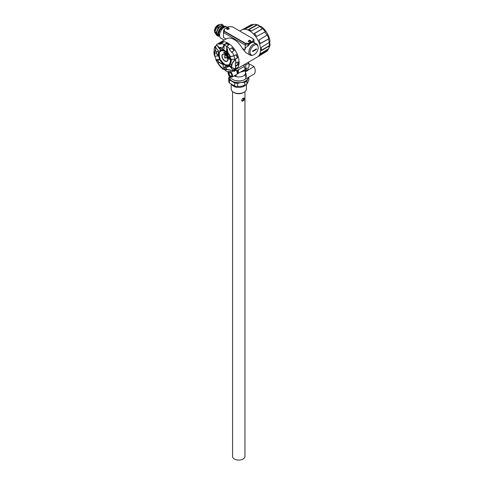 <?xml version="1.0" encoding="UTF-8"?>
<svg xmlns="http://www.w3.org/2000/svg" width="484" height="484" viewBox="0 0 484 484"><rect width="100%" height="100%" fill="white"/><g stroke="black" fill="none" stroke-linecap="round" stroke-linejoin="round"><path stroke-width="0.73" d="M228.787 29.215A1.283 0.738 -0 0 0 229.132 28.538A1.331 1.331 0 0 0 226.621 28.538A1.283 0.738 -0 0 0 227.268 29.342A1.283 0.738 -0 0 0 228.787 29.215M227.534 27.727A1.331 1.035 -89.9 0 0 227.359 27.83A1.331 0.768 60 0 1 227.595 27.866L227.595 27.999A1.331 0.768 120 0 0 227.359 28.229A1.331 0.345 -139.1 0 1 227.534 28.326A1.331 0.768 -60 0 1 227.764 28.096L227.994 28.096A1.331 0.768 60 0 1 228.224 28.326A1.331 0.345 139.1 0 1 228.4 28.229A1.331 0.768 -120 0 0 228.164 27.999L228.164 27.866A1.331 0.768 -60 0 1 228.4 27.83A1.331 1.035 89.9 0 0 228.224 27.727A1.331 0.768 120 0 0 227.994 27.763L227.764 27.763A1.331 0.768 -120 0 0 227.534 27.727L227.577 27.86M227.631 28.58L227.595 27.999M228.121 28.495L228.224 27.727M227.994 27.763L227.952 28.399M227.595 27.866L227.631 28.495M227.807 28.399L227.764 27.763M244.722 82.292L244.722 85.396L246.9 84.149L246.9 81.046L244.722 82.292L241.171 82.51A9.426 5.445 0 0 0 247.868 78.674L246.9 81.046M234.601 76.115A9.426 5.445 0 0 1 236.373 75.734L234.244 75.94M231.183 84.27L231.183 89.074A7.587 4.38 0 0 0 233.409 92.172A7.587 4.38 0 0 0 244.118 92.184A7.587 4.38 0 0 0 244.136 92.172A7.587 4.38 0 0 0 246.362 89.074L246.362 84.537M244.136 92.172L243.325 92.638A6.437 3.715 180 0 1 234.22 92.638L233.409 92.172M245.721 84.924L244.118 86.267C238.812 88.348 234.625 87.767 231.558 84.512M245.442 76.569L245.442 73.114A6.667 3.848 180 0 1 243.47 75.849A6.667 3.848 180 0 1 234.153 75.891M242.496 80.441A6.667 3.848 180 0 1 235.055 80.441M229.434 76.496A9.426 5.445 0 0 0 232.078 81.076A9.426 5.445 0 0 0 241.171 82.51L237.626 83.375A10.116 5.844 180 0 1 234.661 82.909L229.495 79.896A10.116 5.844 180 0 1 228.714 78.184L229.398 76.436M248.837 76.956L247.868 78.674A9.426 5.445 0 0 0 248.189 77.482M228.714 78.184L228.714 81.288A10.116 5.844 0 0 0 229.495 83L234.661 86.013A10.116 5.844 0 0 0 237.626 86.479L241.171 86.261L244.722 85.396M246.9 84.149L248.837 80.06L248.837 77.113M237.626 86.479L237.626 83.375M229.495 83L229.495 79.896M234.661 82.909L234.661 86.013M243.525 98.004C243.688 99.553 243.125 100.533 241.843 100.944M244.958 91.609L244.958 456.503A6.183 3.57 180 0 1 241.141 459.8A6.183 3.57 180 0 1 234.401 459.026A6.183 3.57 180 0 1 232.586 456.503L232.586 91.609M241.649 100.309C242.163 98.742 242.938 97.98 243.966 98.022C244.541 99.771 243.93 100.829 242.127 101.21L241.649 100.309M219.433 47.753L220.904 49.725L219.803 49.132L220.886 49.707L219.349 47.68L222.168 48.406L222.719 48.079L224.298 44.461L226.458 43.221A15.639 9.027 60 0 1 229.053 44.861L226.784 46.174L227.922 52.593A12.185 7.036 60 0 1 230.396 56.604L234.238 55.799L236.392 54.553A15.639 9.027 60 0 1 237.583 57.911L235.303 59.223L232.102 63.706A12.185 7.036 60 0 1 231.4 67.07L234.952 69L237.166 67.736A15.639 9.027 60 0 1 236.531 68.674A15.639 9.027 60 0 1 235.762 69.448L233.445 70.791A15.639 9.027 60 0 1 232.768 71.257A15.639 9.027 60 0 1 231.134 71.868L232.193 77.023L230.559 76.817M230.402 56.616L234.056 55.733A15.639 9.027 60 0 0 231.987 51.927L231.521 52.339A15.058 8.694 -120 0 0 229.331 49.447L232.072 47.722A15.639 9.027 60 0 1 234.262 50.608L231.987 51.927M235.206 65.999A15.058 8.694 -120 0 0 235.327 63.071L236.035 63.156L238.255 61.879A15.639 9.027 60 0 1 238.134 64.808L235.914 66.09L235.206 65.999L237.723 64.547L238.134 64.808M237.341 68.208A15.639 9.027 -120 0 0 234.982 49.997A15.639 9.027 -120 0 0 220.226 42.392A15.639 9.027 60 0 1 232.272 46.579A15.639 9.027 60 0 1 239.096 62.315A15.639 9.027 60 0 1 235.859 69.472A15.639 9.027 -120 0 0 237.341 68.208M228.787 71.904A15.639 9.027 60 0 1 225.828 70.948L224.485 69.018M223.481 69.049L223.07 69.212A15.639 9.027 60 0 1 220.105 66.393L220.087 66.266A15.058 8.694 -120 0 1 218.496 64.257M252.539 55.212A6.437 3.715 -60 0 1 250.186 55.128L245.757 52.568L242.363 48.43A15.639 9.027 -120 0 0 226.403 38.823L217.134 44.177A15.639 9.027 60 0 0 216.457 44.643L216.765 45.127A15.058 8.694 60 0 0 215.356 46.839L218.472 50.947L216.778 51.921L215.338 50.342L215.743 49.888L214.969 46.464A15.639 9.027 60 0 0 214.049 49.314L214.212 49.713A15.058 8.694 -120 0 0 214.085 52.641L213.922 52.242A15.639 9.027 60 0 0 214.575 56.138L214.963 56.205A15.058 8.694 -120 0 0 216.148 59.562L219.44 59.502L217.625 60.663L216.281 60.506L218.405 64.184L216.263 60.603A15.639 9.027 60 0 1 215.846 59.701L216.082 59.399M215.132 46.313L216.118 45.744M217.134 44.177A15.639 9.027 60 0 1 218.768 43.56L221.043 42.247A15.639 9.027 60 0 1 223.354 42.211L221.079 43.524A15.639 9.027 60 0 1 224.074 44.48L224.298 44.461M226.833 46.222A15.639 9.027 60 0 1 229.797 49.035M214.575 56.138L214.872 53.633M215.58 50.052L214.969 46.464M219.44 59.502L223.154 64.475L218.641 62.085A9.886 5.711 60 0 1 217.752 60.476L216.281 60.506L216.632 60.3L215.906 59.496M223.07 69.212L219.052 64.529M216.572 60.512L215.846 59.701M223.136 69.248L223.148 68.795A15.058 8.694 -120 0 0 225.296 70.204M229.858 66.302A9.886 5.711 -120 0 1 225.925 66.272L224.231 67.246L224.153 69.103L226.893 69.75L225.429 67.814L224.231 67.246A9.886 5.711 60 0 0 225.653 67.657L226.936 69.708L227.716 69.527L226.893 69.75M228.823 71.91L228.394 71.523A15.058 8.694 -120 0 0 230.705 71.481L231.134 71.868M233.445 70.791L227.668 69.678M233.494 70.761L233.137 70.307L235.418 68.994L235.762 69.448M236.059 68.371A15.058 8.694 60 0 1 235.418 68.994M232.102 63.706L231.86 64.354A12.185 7.036 60 0 1 231.128 67.294L234.928 69M235.781 66.108A15.567 8.99 60 0 1 234.867 68.928L234.952 69A15.639 9.027 60 0 0 235.914 66.09M237.874 62.097A15.058 8.694 60 0 1 237.723 64.547M231.86 64.354L231.957 63.477L234.946 59.23L237.583 57.911M236.101 54.722A15.058 8.694 60 0 1 237.221 57.917M232.072 47.722L231.854 47.995A15.058 8.694 60 0 1 233.972 50.778M231.854 47.995L229.331 49.447M226.784 46.174L226.76 46.639A15.058 8.694 -120 0 0 224.159 44.994L223.983 49.162L222.102 50.04L222.368 48.279A12.185 7.036 60 0 0 219.234 47.571L216.469 44.734M226.458 43.221L226.433 43.681A15.058 8.694 60 0 1 228.696 45.072M226.433 43.681L224.159 44.994M221.079 43.524L221.025 44.189A15.058 8.694 -120 0 0 218.714 44.232L218.768 43.56M216.457 44.643L219.143 47.462A12.185 7.036 60 0 1 222.489 48.104L224.074 44.48M221.043 42.247L221.23 42.78A15.058 8.694 60 0 1 222.586 42.652M221.23 42.78L218.714 44.232M216.778 51.921L216.408 53.143A9.886 5.711 60 0 1 216.778 51.921M218.472 50.947L218.199 55.92L216.408 53.143M218.199 55.92L214.963 56.205M223.148 68.795L223.154 64.475M229.791 66.338L233.137 70.307A15.058 8.694 -120 0 0 234.462 68.746M230.094 64.342A9.886 5.711 60 0 1 229.743 65.461L230.989 67.155L231.661 64.348L230.088 64.318L231.733 59.284L234.946 59.23A15.058 8.694 -120 0 0 233.772 55.914M227.752 55.097L226.579 50.808L226.76 46.639M219.803 49.132L216.765 45.127M219.784 51.364A8.391 4.846 60 0 1 219.827 51.298L219.905 51.395A8.27 4.773 -120 0 0 219.567 51.976L219.5 52.018A8.27 4.773 60 0 1 219.839 51.431L219.905 51.395M229.676 64.42A8.27 4.773 -120 0 0 229.731 64.366L229.803 64.463A8.391 4.846 60 0 1 229.331 64.868L229.325 64.862M224.522 52.266L224.969 52.641L224.878 53.337M225.29 52.732L225.598 53.234M225.689 53.016L225.635 53.839M226.052 53.325L225.907 53.936L226.47 53.73L226.203 54.45L226.349 53.839L225.786 54.045L226.004 53.331L225.974 53.899L226.536 53.694L226.246 54.335M226.772 54.045L226.403 54.601L226.742 54.256L227.111 54.698L226.857 55.194L227.256 54.625L226.845 54.607L226.772 54.045L227.323 54.589L226.923 55.158M226.748 54.317L226.482 54.638M227.105 55.388L227.825 55.273L227.498 55.993M224.243 63.9L224.679 64.311L224.528 64.965M223.687 63.507L223.511 64.311L224.001 63.979L223.947 64.65L224.171 63.797L223.977 64.541M224.001 64.003L223.62 64.318M223.771 63.531L223.687 64.112M223.366 64.106L223.608 63.404L223.366 63.719L223.076 63.368L223.191 62.98L223.39 63.646M222.483 62.757L222.561 62.357L222.549 62.726M222.519 62.799L223.027 63.023L222.846 63.446L222.465 63.041M218.701 56.035L219.433 56.168L219.427 56.701M219.264 56.604L219.113 56.247L219.131 56.676M218.574 55.146L219.373 55.448L218.538 55.134L218.732 55.69L219.306 55.491M219.071 54.081L219.228 54.668L218.472 54.172L218.919 54.099L218.484 53.663L219.319 54.075M218.538 54.135L218.901 54.063M218.556 53.663L219.264 54.039L218.538 53.204L219.343 53.524L219.264 54.039M218.611 53.204L219.282 53.627M219.355 53.536L219.331 54.002M218.78 52.363L219.446 52.762L219.319 53.228M221.872 49.991L222.065 50.735M221.769 50.693L221.666 50.275M222.543 50.596L222.398 50.167L222.525 50.596M222.471 49.973L222.573 50.699M222.501 50.699L222.192 50.106M222.9 49.713L223.07 50.336M222.858 50.348L222.864 50.663M222.791 49.846L222.973 50.269L222.664 49.919M224.031 50.947L223.82 49.961L223.953 50.923M224.122 50.13L224.582 50.487L224.522 51.213M225.344 50.935L224.854 50.639L225.344 50.935L225.163 51.57M226.458 51.673L226.197 52.369L226.47 51.788L226.79 52.078L226.621 52.804L226.881 52.109L226.47 51.637L226.942 52.072L226.657 52.695M226.857 52.042L226.536 51.746M226.512 51.824L226.264 52.332M229.718 57.439L230.535 57.729L229.918 58.122L230.523 57.777M230.384 61.057L231.201 61.565M230.808 62.636L230.239 61.898L230.753 61.825L231.001 62.303M230.644 62.509L230.444 62.067M230.19 62.418L230.723 62.829M230.438 63.513L230.311 63.797L230.209 63.465M230.045 62.98L230.499 63.374M229.731 63.471L230.233 63.967M230.36 60.222L230.995 60.349L231.031 60.923M230.693 59.623L231.031 60.076M230.33 59.828L230.753 59.889M230.566 59.58L230.178 59.175L230.983 59.399L230.227 59.211M230.088 58.625L230.68 58.679M230.711 58.516L230.838 59.012M226.143 51.51L225.659 51.141L226.143 51.51L225.877 52.072M223.451 50.227L223.717 50.893M223.523 50.832L223.402 50.36M221.031 51.11L220.45 50.384L220.801 50.185L220.964 51.147L220.389 50.154L221.079 51.08M221.025 50.983L220.456 50.118M220.02 50.439L220.68 51.068L220.48 51.479M218.526 54.371L219.294 54.722L219.198 55.23M218.665 55.775L219.385 56.09M219.064 57.493L218.822 56.87L219.663 57.312L219.155 57.427M218.901 56.894L219.669 57.336M219.252 58.044L219.803 57.977M219.821 57.796L219.996 58.28M219.476 58.631L220.099 58.57M219.917 58.631L219.984 59.157M219.863 59.181L219.512 58.709M220.819 59.889L220.867 60.385L220.752 59.925M220.583 60.542L220.232 60.076L220.813 60.155L220.462 60.482L220.299 60.04M220.238 60.21L220.589 59.75M221.127 60.542L221.484 61.038L220.807 61.226L221.242 60.863M221.533 61.178L221.908 61.692M221.612 61.643L221.515 62.146M222.174 62.019L222.471 62.285L222.102 62.847M222.471 62.285L222.035 62.89L222.319 62.267L221.72 62.406M225.242 64.62L225.726 64.826L225.647 65.552M226.131 64.916L226.216 65.709M225.865 64.771L226.3 64.862L226.288 65.733M226.942 65.074L227.419 65.999M227.274 65.007L227.631 64.983L227.208 65.044L227.922 65.993M227.365 65.08L227.607 65.945M227.522 65.503L227.674 65.903M227.982 65.013L228.291 65.885M227.716 64.983L228.061 64.971M229.023 65.655L228.496 64.705L228.956 65.679M228.629 65.195L228.648 65.794M228.242 64.862L228.508 65.382M228.387 57.929L229.089 57.959L229.234 58.485L228.339 57.917L228.49 58.437L228.49 58.038M228.865 58.08L228.841 58.383L228.412 58.026M228.309 57.148L228.98 57.572L228.194 57.16L228.678 57.009L228.018 57.064L228.714 57.529L228.236 57.687L228.914 57.608M228.279 57.608L228.672 57.505M228.061 57.082L228.708 57.076M228.073 56.18L228.49 56.604M227.916 56.743L227.607 56.253L228.188 56.029L228.212 56.61L228.006 56.205M227.668 56.277L228.224 55.987M222.852 54.154A4.138 2.39 60 0 1 222.882 54.129A4.138 2.39 60 0 1 226.79 56.144A4.138 2.39 60 0 1 227.413 60.966A4.138 2.39 60 0 1 227.02 61.299A4.138 2.39 60 0 1 226.99 61.317M228.968 58.721A5.899 3.406 -120 0 0 228.956 58.673L229.047 58.691A6.032 3.485 60 0 1 229.18 59.484L229.017 59.484A5.899 3.406 60 0 0 228.89 58.709L228.98 58.727A6.032 3.485 60 0 1 229.113 59.52M223.662 52.326A6.032 3.485 60 0 1 224.286 52.532L224.298 52.647A5.899 3.406 60 0 0 223.693 52.447L223.729 52.29A6.032 3.485 60 0 1 224.346 52.49L224.358 52.605A5.899 3.406 -120 0 0 224.292 52.581M227.347 61.002A4.138 2.39 60 0 1 226.954 61.341A4.138 2.39 60 0 1 222.815 58.951A4.138 2.39 60 0 1 222.815 54.172A4.138 2.39 60 0 1 226.724 56.18A4.138 2.39 60 0 1 227.347 61.002M214.642 56.205L214.648 53.349M219.161 64.656L223.13 69.194M230.027 66.199L225.653 67.657M227.716 69.527L233.439 70.7M231.225 61.45L230.088 64.318M230.396 56.604L228.702 56.834L230.051 56.882M228.702 56.834L227.813 55.297L227.776 52.496M227.922 52.593L227.849 55.309M227.704 52.526L226.772 46.24M216.56 51.957L215.338 50.342L214.666 53.149A12.185 7.036 60 0 1 215.332 50.221M216.215 53.125L214.624 53.21L216.257 53.167L218.169 56.144M223.318 64.729L218.538 62.212L218.459 64.172M229.731 64.366L229.664 64.402A8.27 4.773 60 0 1 229.192 64.808L229.265 64.904A8.391 4.846 60 0 0 229.737 64.499L229.664 64.402M224.969 52.641L224.455 52.302L224.528 53.228L224.963 53.27L224.939 52.841M225.713 53.083L225.617 53.863L225.58 53.403L225.133 53.512L225.229 52.732L225.592 53.313L225.774 53.04M224.679 64.311L224.183 63.93L224.177 64.814L224.637 64.923L224.63 64.487M223.711 63.573L223.614 64.178L224.104 63.761M223.608 63.404L223.414 64.1M222.93 62.726L222.567 63.458L222.489 62.866L222.204 63.035L222.525 62.412M219.258 54.111L219.325 54.571M218.98 52.345L219.446 52.762M222.84 49.755L222.876 50.747L222.604 49.955M223.965 50.983L223.868 50.027M224.582 50.487L224.056 50.173L224.171 51.116L224.606 51.129L224.564 50.693M225.278 50.971L224.933 51.51L224.788 50.675M230.553 60.972L231.134 61.643M230.795 61.855L230.935 62.339M230.402 61.928L230.729 61.898M230.251 62.388L230.693 62.896M230.075 62.92L230.469 63.446M229.809 63.446L230.196 64.039M231.068 59.998L230.626 59.659L230.916 59.508M230.717 58.528L230.826 59.108L230.021 58.661L230.783 58.491M226.082 51.546L225.816 52.109L225.592 51.177M223.384 50.263L223.771 50.778L223.408 50.808L223.39 49.87M220.389 50.868L220.414 51.516L219.827 50.59L220.68 51.068M218.568 54.341L219.294 54.722M219.809 57.802L219.978 58.364L219.185 58.08L219.875 57.759M221.176 60.506L221.478 60.972M220.807 61.226L221.109 60.542M221.551 61.625L221.478 62.212L221.46 61.589L221.091 61.65L221.497 61.178L221.908 61.734L221.551 61.625M222.452 62.212L221.702 62.46L222.204 62.133M225.659 64.862L225.58 65.588L225.181 64.656L225.726 64.826M227.069 65.812L227.419 65.987L226.887 64.983L227.135 65.77M227.722 64.923L228.363 65.872M228.956 65.691L228.527 64.995L228.611 65.872L228.115 64.923L228.545 65.618L228.557 64.747M228.539 56.586L228.152 56.634M218.393 64.148L218.478 62.188L217.625 60.663M230.112 64.372L229.767 65.546M228.085 53.228A12.185 7.036 60 0 1 230.172 56.737L227.934 53.349M220.898 49.683L222.102 50.04L222.168 48.406M220.886 49.707L221.025 49.755A9.886 5.711 60 0 1 222.12 50.07M219.5 52.018L219.427 51.915A8.391 4.846 60 0 1 219.766 51.334L219.839 51.431M224.951 53.192L224.618 52.81M224.316 64.057L224.564 64.523M224.624 64.838L224.298 64.414M223.124 63.023L223.348 64.136M222.755 62.751L222.598 63.398L222.755 62.751M219.379 52.798L219.252 53.264L218.913 52.381M219.415 53.022L218.804 52.441L219.415 53.022M224.522 51.086L224.177 50.651L224.522 51.086M224.866 50.717L225.199 50.923L224.903 51.395L224.891 50.663L224.854 51.274M229.918 58.122L229.658 57.396L230.457 57.814M230.039 57.917L229.936 57.608L230.311 57.765L230.039 57.917M231.086 61.855L230.481 61.093L230.348 61.395L230.493 61.008M230.717 61.982L230.844 62.321L230.717 61.982M230.596 62.46L230.469 62.121L230.596 62.46M230.668 62.968L230.069 62.805L230.184 62.424M230.281 63.858L230.009 62.956M230.166 64.106L229.543 63.779L229.743 63.483M231.104 60.657L230.481 60.724L230.444 60.149L230.928 60.385M231.025 60.621L230.378 60.27L231.025 60.621M231.007 60.034L230.251 59.828L230.844 59.98L230.759 59.459M225.677 51.243L225.919 51.994L225.768 51.219L225.598 51.752M220.032 50.548L220.111 50.959L220.032 50.548M220.571 51.153L220.432 51.431L220.172 51.044L220.571 51.153M219.228 54.759L218.968 55.188L218.502 54.377M219.125 55.176L218.871 54.662L219.125 55.176M220.867 60.385L220.287 60.446L220.178 59.98M225.266 64.699L225.326 65.286M226.222 65.77L225.78 64.771L226.234 64.898M228.297 65.909L227.661 64.959M224.885 57.753L225.018 54.644A3.908 2.257 60 0 1 227.347 57.711L224.885 57.753L227.329 57.675M224.709 57.965L227.413 57.923A3.908 2.257 60 0 1 226.839 61.141A3.908 2.257 60 0 1 222.93 58.885A3.908 2.257 60 0 1 222.93 54.371A3.908 2.257 60 0 1 224.854 54.547L224.709 57.965M222.967 54.347A3.908 2.257 -120 0 0 222.997 58.842A3.908 2.257 -120 0 0 226.875 61.117M222.471 63.162L222.646 62.739M222.749 50.233L222.731 49.882M224.582 51.05L224.207 51.038M224.273 50.995L224.249 50.681M225.828 52.018L225.665 51.715M220.855 50.947L220.45 50.384M220.486 51.383L220.359 50.899M219.27 55.085L218.883 54.952M220.819 60.282L220.408 60.373M225.078 54.68L224.951 57.717M222.93 49.822L222.815 50.191M225.701 65.382L225.387 65.249M221.775 50.112L221.769 50.808L221.327 49.846M221.853 50.221L222.023 50.626M218.72 55.581L218.599 55.261L218.72 55.581M227.353 53.379L226.821 52.986L227.171 52.702M219.222 57.402L219.131 57.094L219.222 57.402M219.839 58.643L219.415 58.667L219.797 59.217L219.839 58.643M219.772 58.661L219.754 59.108L219.772 58.661M229.077 58.056L229.174 58.522L228.787 58.074M219.397 56.586L219.191 56.271M219.095 56.561L218.81 56.168M219.01 55.545L218.677 55.291M219.44 53.143L218.853 52.435M230.856 62.236L230.741 61.916M230.892 62.412L230.523 62.127M230.342 63.725L230.342 63.41M231.098 60.772L230.444 60.234M223.626 50.372L223.699 50.802L223.475 50.384M220.166 50.905L220.069 50.536M219.579 58.697L219.917 59.054M219.954 59.048L219.851 58.643M227.105 55.491L227.758 55.309L227.492 56.059L227.105 55.491M219.064 56.713L218.659 56.023L219.415 56.271L219.064 56.713M218.889 56.561L218.732 56.15L218.889 56.561M228.448 73.163L229.138 71.62L230.922 71.983M230.287 71.977A2.874 1.658 60 0 1 232.508 75.486A2.874 1.658 60 0 1 230.481 76.775A2.874 1.658 60 0 1 228.448 73.253A2.874 1.658 60 0 1 229.446 71.807M237.202 72.667L237.251 72.642A1.839 1.065 -120 0 0 237.632 71.795A1.839 1.065 -120 0 0 237.463 70.954M230.075 72.763A1.839 1.065 60 0 1 231.588 74.282A1.839 1.065 60 0 1 231.4 76.018A1.839 1.065 60 0 1 229.561 74.96A1.839 1.065 60 0 1 229.561 72.83A1.839 1.065 60 0 1 230.075 72.763M231.158 73.538A1.839 1.065 -120 0 0 231.588 74.282M237.632 71.699A1.609 0.932 -120 0 0 237.632 71.608A1.609 0.932 -120 0 0 237.505 70.93M232.193 77.023L236.585 74.488A3.104 1.791 -120 0 0 236.101 70.198L233.984 71.414A3.104 1.791 -120 0 0 233.451 70.864M236.101 70.198L234.994 69.974M268.687 48.648A14.962 8.639 60 0 1 267.555 50.209L267.283 50.874A15.415 8.9 -120 0 1 266.303 51.637L257.415 57.027A15.639 9.027 -120 0 0 257.325 39.029A15.639 9.027 -120 0 0 241.782 29.947L250.893 24.944A15.415 8.9 -120 0 1 251.553 24.636L252.279 24.732A14.962 8.639 60 0 1 253.973 24.375M267.283 50.874L259.303 55.672A15.615 9.014 -120 0 0 260.61 53.627L268.723 48.63A15.415 8.9 -120 0 0 269.334 45.992L261.306 50.645A15.615 9.014 -120 0 0 261.227 47.426L269.249 42.447A15.415 8.9 -120 0 0 268.487 39.059L260.368 43.59A15.615 9.014 -120 0 0 258.922 40.051L266.902 35.169A15.415 8.9 -120 0 0 264.966 31.938L256.732 36.397A15.615 9.014 -120 0 0 254.312 33.493L262.298 28.738A15.415 8.9 -120 0 0 259.708 26.535L251.384 30.994A15.615 9.014 -120 0 0 248.631 29.494L256.683 24.884A15.415 8.9 -120 0 0 254.614 24.345A15.415 8.9 -120 0 0 254.13 24.291L245.745 28.828A15.615 9.014 -120 0 0 243.398 29.137L251.553 24.636M268.723 48.63L268.989 47.97A14.962 8.639 60 0 1 268.941 48.091A14.962 8.639 60 0 1 268.898 48.2M268.941 48.091L269.467 46.803A14.024 8.101 -120 0 0 270.078 44.141L269.733 44.879A14.689 8.482 -120 0 0 269.667 42.011L270.005 41.303A14.024 8.101 -120 0 0 261.136 26.499L260.319 26.426A14.689 8.482 -120 0 0 257.869 25.089L258.71 25.18A14.024 8.101 -120 0 0 256.665 24.623L254.614 24.345M256.683 24.884L257.246 24.944A14.962 8.639 60 0 1 260.271 26.59L259.708 26.535M262.298 28.738L262.703 28.659A14.962 8.639 60 0 1 265.365 31.859L264.966 31.938M266.902 35.169L267.18 34.884A14.962 8.639 60 0 1 268.765 38.774L268.487 39.059M269.249 42.447L269.334 45.992M252.279 24.732L244.843 28.84M257.246 24.944L248.649 29.869M262.703 28.659L254.173 33.735M260.096 43.614L268.765 38.774M260.997 50.463L269.57 45.496M260.041 54.728L267.555 50.209M258.71 25.18L258.74 25.489M270.078 44.141L269.776 43.947M225.278 26.36A0.92 0.532 120 0 0 225.175 26.263A0.92 0.532 120 0 0 224.715 26.311L220.958 28.477A0.92 0.532 120 0 0 220.395 29.179L218.52 34.019A0.92 0.532 120 0 0 218.52 34.769L219.724 36.481M223.408 27.068A4.598 2.656 120 0 0 223.336 27.056A4.598 2.656 120 0 0 219.76 29.361A4.598 2.656 120 0 0 218.544 33.953M223.971 26.741A5.058 2.922 120 0 0 223.493 26.638A5.058 2.922 120 0 0 218.913 30.286A5.058 2.922 120 0 0 219.083 35.568M223.995 26.729L223.094 26.203A5.058 2.922 120 0 0 222.35 25.979A5.058 2.922 120 0 0 217.721 29.712A5.058 2.922 120 0 0 218.03 34.969L219.089 35.574M219.27 35.84L218.683 36.179A0.92 0.532 -60 0 1 218.223 36.221A0.92 0.532 -60 0 1 218.121 36.125L216.245 33.456A0.92 0.532 -60 0 1 216.245 32.706L218.121 27.866A0.92 0.532 -60 0 1 218.683 27.164L222.44 24.999A0.92 0.532 -60 0 1 222.9 24.95A0.92 0.532 -60 0 1 223.003 25.047L224.128 26.65M217.056 35.514A0.92 0.532 -60 0 1 216.923 35.471A0.92 0.532 -60 0 1 216.82 35.374L214.944 32.706A0.92 0.532 -60 0 1 214.944 31.956L216.82 27.116A0.92 0.532 -60 0 1 217.383 26.414L221.14 24.248A0.92 0.532 -60 0 1 221.599 24.2A0.92 0.532 -60 0 1 221.702 24.297M254.136 45.278A5.747 3.321 120 0 0 250.385 50.342A5.747 3.321 120 0 0 251.263 54.952A5.747 3.321 120 0 0 257.01 51.631A5.747 3.321 120 0 0 257.01 44.994A5.747 3.321 120 0 0 254.136 45.278M252.727 50.959L252.473 51.34A24.127 13.927 60 0 1 252.473 51.377L252.727 51.522A24.297 14.024 0 0 0 256.332 49.435L256.538 49.029A24.127 13.927 -120 0 0 256.538 48.993L256.332 48.872A24.297 14.024 180 0 1 252.727 50.959M256.109 49.029L252.503 51.195M228.424 26.687L224.407 29.004L224.407 31.194L245.334 43.276L249.121 43.276L253.138 40.952L253.138 38.768L232.211 26.687L228.424 26.687M224.407 31.194L224.407 31.569L245.334 43.651L249.121 43.651L253.138 41.334L249.121 43.651L248.201 44.933L244.952 44.933L223.487 32.537L223.487 37.534L226.064 39.023M245.334 43.276L244.952 49.925C245.013 48.309 246.096 46.966 248.201 45.895L248.201 44.933M249.121 43.276L249.121 43.651L245.334 43.651L224.407 31.569L223.487 32.537L223.487 30.661L224.407 29.379M253.138 40.952L253.138 41.334L254.058 41.551L254.058 39.676L253.138 39.144M244.232 71.112L240.397 72.152M240.79 71.928A8.506 4.913 0 0 0 244.105 70.985L246.398 71.245A0.92 0.532 60 0 0 246.55 71.202A0.92 0.532 60 0 0 246.737 70.785L246.737 68.232L245.763 68.795L244.462 68.044L244.462 66.284A2.989 1.724 -120 0 0 243.464 65.086M247.905 62.521L249.018 63.162L249.018 66.919L248.038 67.482L248.038 70.035A0.92 0.532 60 0 1 247.85 70.452A0.92 0.532 60 0 1 247.699 70.495M245.007 69.49A0.756 0.436 -120 0 0 244.904 69.799A0.756 0.436 -120 0 0 245.237 70.561A0.756 0.436 -120 0 0 245.818 70.767A0.756 0.436 -120 0 0 245.842 69.938A0.756 0.436 -120 0 0 245.116 69.424M232.768 71.257L257.325 57.082A15.639 9.027 -120 0 0 260.561 49.925A15.639 9.027 -120 0 0 253.737 34.189A15.639 9.027 -120 0 0 241.685 30.002L239.816 31.079M250.186 55.128A6.437 3.715 -60 0 1 250.186 47.692A6.437 3.715 -60 0 1 256.623 43.971A6.437 3.715 -60 0 1 257.875 45.968M254.058 41.551L254.058 42.519A6.437 3.715 120 0 0 248.201 45.895M227.553 27.189L227.359 27.074A6.437 3.715 120 0 0 220.922 30.794A6.437 3.715 120 0 0 220.922 38.23L224.177 40.105M249.018 63.162L245.763 65.037L244.656 64.396M245.763 65.037L245.763 68.795M244.105 70.985L244.105 70.011M236.555 70.846L244.462 66.284M235.496 69.684A2.989 1.724 60 0 1 235.992 70.174M236.948 74.143L245.436 69.242L245.436 68.607M237.499 72.388A1.888 1.089 -120 0 0 237.892 72.322L237.208 72.715M236.809 71.336L238.449 70.392L238.449 72.642L237.214 73.356M237.892 72.322L238.449 72.642M237.656 70.846A0.986 0.569 60 0 1 237.68 71.075A0.986 0.569 60 0 1 237.62 71.378M245.957 71.263L245.303 71.644A9.232 5.33 0 0 0 245.89 71.269M227.928 71.626C228.091 75.274 229.858 77.984 233.227 79.745A8.506 4.913 0 0 0 244.317 79.745A8.506 4.913 0 0 0 244.789 79.497M245.436 72.963L246.017 73.441M245.303 71.644L246.441 76.055L245.303 79.152L254.082 74.082A7.357 4.247 -120 0 0 254.082 66.574L248.038 70.059M249.018 64.91L250.518 64.517L254.082 66.574M250.573 41.793A1.283 0.738 -0 0 0 250.924 41.116A1.331 1.331 0 0 0 248.413 41.122A1.283 0.738 -0 0 0 249.06 41.92A1.283 0.738 -0 0 0 250.573 41.793M249.321 40.305A1.331 1.035 -89.9 0 0 249.145 40.408A1.331 0.768 60 0 1 249.381 40.444L249.381 40.577A1.331 0.768 120 0 0 249.145 40.807A1.331 0.345 -139.1 0 1 249.321 40.91A1.331 0.768 -60 0 1 249.55 40.674L249.78 40.674A1.331 0.768 60 0 1 250.016 40.91A1.331 0.345 139.1 0 1 250.186 40.807A1.331 0.768 -120 0 0 249.95 40.577L249.95 40.444A1.331 0.768 -60 0 1 250.186 40.408A1.331 1.035 89.9 0 0 250.016 40.305A1.331 0.768 120 0 0 249.78 40.347L249.55 40.347A1.331 0.768 -120 0 0 249.321 40.305L249.363 40.438M249.381 40.444L249.423 41.08M249.423 41.158L249.381 40.577M249.913 41.08L250.016 40.305M249.78 40.347L249.738 40.977M249.593 40.977L249.55 40.347M241.141 86.267L237.959 86.485M230.178 56.858L228.738 56.918M235.363 59.193A15.639 9.027 60 0 1 236.035 63.156M235.272 59.381A15.567 8.99 60 0 1 235.908 63.174M226.96 69.817A12.185 7.036 60 0 1 224.153 69.103L224.225 67.457M230.106 64.305L231.654 64.275M224.715 26.311L225.611 26.826M220.958 28.477L222.096 29.137M220.395 29.179L221.539 29.839M218.52 34.019L219.615 34.654M218.52 34.769L219.585 35.386M214.944 31.956L216.245 32.706M214.944 32.706L216.245 33.456M216.82 35.374L218.121 36.125M221.14 24.248L222.44 24.999M217.383 26.414L218.683 27.164M216.82 27.116L218.121 27.866M220.25 24.757L220.238 24.757C216.959 25.513 215.18 27.939 214.914 32.041M256.332 49.435L255.945 49.211M242.363 48.43L244.952 49.925M248.038 70.035L246.737 70.785M224.189 67.33L224.116 69.127L227.71 69.672M225.798 70.924L224.455 69M229.712 65.515L231.031 67.258M234.208 55.811L230.426 56.725M214.618 53.234L215.356 50.136M229.712 65.491L231.691 59.344M228.702 56.9L227.807 55.291M222.204 50.136L220.958 49.761M225.175 26.263L226.058 26.777M216.923 35.471L218.223 36.221M221.599 24.2L222.9 24.95M215.41 33.372L214.745 32.446L214.412 30.444L215.319 27.588L217.31 25.368L218.943 24.666L220.329 24.714M250.452 54.48L251.263 54.952M256.199 44.522L257.01 44.994M254.058 42.489L256.623 43.971M247.85 70.452L246.55 71.202M244.317 79.745L245.733 78.904"/></g></svg>
